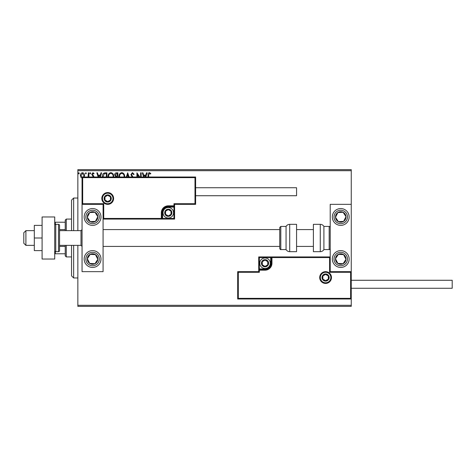 <?xml version="1.0" encoding="UTF-8"?>
<svg xmlns="http://www.w3.org/2000/svg" width="476" height="476" viewBox="0 0 476 476"><rect width="100%" height="100%" fill="white"/><g stroke="black" fill="none" stroke-linecap="round" stroke-linejoin="round"><path stroke-width="0.71" d="M82.473 178.28L80.95 177.393L80.396 175.477C80.384 173.954 81.075 173.032 82.473 172.711C83.871 173.026 84.561 173.954 84.549 175.477L84.002 177.387M88.078 177.012L88.322 172.806L88.893 172.806L88.893 177.012M93.32 177.012L91.719 174.264L92.915 172.711L94.081 173.437L93.754 173.936L92.981 173.371L92.29 174.234L93.712 176.037L93.891 177.012M102.411 177.012L102.388 176.394C102.298 174.27 103.238 173.074 105.202 172.806L106.916 172.806L106.916 177.012M115.567 177.012L115.817 176.775L114.656 174.894C114.662 173.68 115.24 172.984 116.388 172.806L117.864 172.806L117.864 177.012M126.33 177.012L127.675 172.806L129.121 177.012M128.502 177.012L127.723 174.579L126.943 177.012M140.604 177.012L140.604 172.806L141.17 172.806L141.17 177.012M139.004 177.012L137.493 174.674L137.493 177.012M136.927 177.012L136.927 172.806L139.783 177.012M148.06 177.012L148.06 175.192C147.834 173.859 148.28 172.996 149.404 172.615L150.797 173.466L150.511 174.032L149.41 173.371L148.625 175.269L148.625 177.012M77.85 170.7L77.85 169.652L351.252 169.652L351.252 170.7L77.85 170.7L77.85 230.64M77.85 245.36L77.85 305.3L351.252 305.3L351.252 306.348L77.85 306.348L77.85 305.3M351.252 170.7L351.252 204.353L330.219 204.353L330.219 271.647L351.252 271.647L351.252 204.353M350.622 298.357L351.252 298.988L237.685 298.988L237.685 271.647L238.315 272.278L238.315 298.357L350.622 298.357L350.622 272.278L351.252 271.647L351.252 305.3M143.651 177.012L142.306 172.806L142.919 172.806L143.675 175.162L145.745 175.162L146.501 172.806L147.12 172.806L145.769 177.012M132.138 177.012L130.888 174.609L132.441 172.615L134.095 174.222L133.631 174.597L132.483 173.371L131.453 174.621L133.042 177.012M119.018 177.012L118.994 176.489C118.958 174.383 119.898 173.097 121.814 172.615C123.736 173.08 124.682 174.359 124.658 176.453L124.629 177.012M108.07 177.012L108.046 176.489C108.01 174.383 108.95 173.097 110.872 172.615C112.788 173.08 113.734 174.359 113.71 176.453L113.681 177.012M98.163 177.012L96.818 172.806L97.431 172.806L98.193 175.162L100.257 175.162L101.013 172.806L101.632 172.806L100.281 177.012M90.684 173.323L90.214 173.936L89.738 173.323L90.214 172.711L90.684 173.323M86.34 173.323L85.87 173.936L85.4 173.323L85.87 172.711L86.34 173.323M79.266 173.323L78.796 173.936L78.32 173.323L78.796 172.711L79.266 173.323M145.15 177.012L145.501 175.918L143.919 175.918L144.27 177.012M124.057 177.012L124.093 176.453C124.117 174.781 123.367 173.752 121.838 173.371C120.285 173.752 119.524 174.793 119.559 176.489L119.589 177.012M117.013 176.298L117.298 173.561L116.65 173.561L115.222 174.894L116.108 176.209L117.013 176.298M113.109 177.012L113.145 176.453C113.169 174.781 112.419 173.752 110.89 173.371C109.337 173.752 108.576 174.793 108.611 176.489L108.641 177.012M106.35 177.012L106.35 173.561L104.226 173.746L102.989 177.012M99.668 177.012L100.014 175.918L98.431 175.918L98.782 177.012M83.526 177.012L83.984 175.477L82.473 173.371L80.962 175.477L82.473 177.619M92.57 208.559A8.413 8.413 0 0 1 100.983 216.967A8.413 8.413 0 0 1 92.57 225.38A8.413 8.413 0 0 1 84.157 216.967A8.413 8.413 0 0 1 92.57 208.559M92.57 267.441A8.413 8.413 0 0 0 100.983 259.033A8.413 8.413 0 0 0 92.57 250.62A8.413 8.413 0 0 0 84.157 259.033A8.413 8.413 0 0 0 99.615 263.633A8.413 8.413 0 0 0 97.169 251.988M103.084 204.353L103.084 271.647L82.056 271.647L82.056 204.353L103.084 204.353L103.72 203.722L103.72 218.442L103.084 219.073L162.602 219.073L162.602 218.442L173.96 218.442L173.96 207.084L168.284 207.084A5.676 5.676 0 0 0 162.602 212.76L162.602 218.442L161.971 218.442A0.631 0.631 0 0 1 161.34 219.073L161.34 212.76A6.938 6.938 0 0 1 168.284 205.822L173.96 205.822L173.96 203.722L194.993 203.722L194.993 177.643L195.624 177.012L195.624 204.353L174.591 204.353L174.591 205.822L173.96 205.822L173.96 206.453L168.284 206.453A6.307 6.307 0 0 0 161.971 212.76L161.971 218.442L103.72 218.442M340.739 267.441A8.413 8.413 0 0 1 332.325 259.033A8.413 8.413 0 0 1 340.739 250.62A8.413 8.413 0 0 1 349.146 259.033A8.413 8.413 0 0 1 340.739 267.441M340.739 208.559A8.413 8.413 0 0 0 332.325 216.967A8.413 8.413 0 0 0 340.739 225.38A8.413 8.413 0 0 0 349.146 216.967A8.413 8.413 0 0 0 333.337 212.962A8.413 8.413 0 0 0 333.694 221.572M25.9 245.36L23.8 243.26L23.8 232.74L25.9 230.64L25.9 245.36L34.314 245.36M59.554 245.36L81.003 245.36L81.003 230.64L82.056 229.587M320.336 277.538A5.26 5.26 0 0 0 325.596 282.798A5.26 5.26 0 0 0 330.85 277.538A5.26 5.26 0 0 0 325.596 272.278A5.26 5.26 0 0 0 320.336 277.538M237.685 271.647L258.718 271.647L258.718 270.178A0.631 0.631 0 0 1 259.349 269.547L265.025 269.547A6.307 6.307 0 0 0 271.332 263.24L271.332 257.558A0.631 0.631 0 0 1 271.963 256.927L270.701 256.927L270.701 257.558L259.349 257.558L259.349 268.916L265.025 268.916A5.676 5.676 0 0 0 270.701 263.24L270.701 257.558L271.963 257.558L271.963 263.24A6.938 6.938 0 0 1 265.025 270.178L259.349 270.178L259.349 272.278L238.315 272.278M258.718 270.178L259.349 270.178L259.349 269.547A0.631 0.631 0 0 0 258.718 270.178L258.718 256.927L270.701 256.927M271.963 256.927L330.219 256.927L329.588 257.558L271.963 257.558L271.963 256.927A0.631 0.631 0 0 0 271.332 257.558M238.315 298.357L237.685 298.988M258.718 271.647L259.349 272.278M350.622 272.278L329.588 272.278L330.219 271.647M258.718 256.927L259.349 257.558M112.973 198.462A5.26 5.26 0 0 0 107.713 193.202A5.26 5.26 0 0 0 102.453 198.462A5.26 5.26 0 0 0 107.713 203.722A5.26 5.26 0 0 0 112.973 198.462M194.993 177.643L82.687 177.643L82.687 203.722L82.056 204.353L82.056 177.012L195.624 177.012M174.591 207.084L173.96 207.084L173.96 206.453A0.631 0.631 0 0 0 174.591 205.822L174.591 219.073L162.602 219.073M195.624 204.353L194.993 203.722M174.591 204.353L173.96 203.722M82.687 177.643L82.056 177.012M174.591 219.073L173.96 218.442M171.437 212.76A3.153 3.153 0 0 0 165.553 211.183A3.153 3.153 0 0 0 168.284 215.92A3.153 3.153 0 0 0 171.437 212.76M171.015 212.76L171.015 211.183L168.284 209.607L165.553 211.183L165.553 214.343L168.284 215.92L171.015 214.343L171.015 212.76M163.024 212.76A5.26 5.26 0 0 1 168.284 207.506A5.26 5.26 0 0 1 173.538 212.76A5.26 5.26 0 0 1 168.284 218.02A5.26 5.26 0 0 1 163.024 212.76M165.553 211.183L165.553 214.343L168.284 215.92L171.015 214.343L171.015 211.183L168.284 209.607M268.178 263.24A3.153 3.153 0 0 0 262.294 261.657A3.153 3.153 0 0 0 265.025 266.393A3.153 3.153 0 0 0 268.178 263.24M267.756 263.24L267.756 261.657L265.025 260.08L262.294 261.657L262.294 264.817L265.025 266.393L267.756 264.817L267.756 263.24M259.765 263.24A5.26 5.26 0 0 1 265.025 257.98A5.26 5.26 0 0 1 270.285 263.24A5.26 5.26 0 0 1 265.025 268.494A5.26 5.26 0 0 1 259.765 263.24M262.294 261.657L262.294 264.817L265.025 266.393M267.756 264.817L267.756 261.657M328.749 277.538A3.153 3.153 0 0 0 322.859 275.961A3.153 3.153 0 0 0 325.596 280.691A3.153 3.153 0 0 0 328.749 277.538M328.327 277.538L328.327 275.961L325.596 274.384L322.859 275.961L322.859 279.115L325.596 280.691L328.327 279.115L328.327 277.538M322.859 275.961L322.859 279.115L325.596 280.691M328.327 279.115L328.327 275.961M110.866 198.462A3.153 3.153 0 0 0 104.982 196.885A3.153 3.153 0 0 0 107.713 201.616A3.153 3.153 0 0 0 110.866 198.462M110.444 198.462L110.444 196.885L107.713 195.309L104.982 196.885L104.982 200.039L107.713 201.616L110.444 200.039L110.444 198.462M104.982 196.885L104.982 200.039L107.713 201.616L110.444 200.039L110.444 196.885M88.167 256.153A5.26 5.26 0 0 0 94.944 263.722A5.26 5.26 0 0 0 95.444 254.63A5.26 5.26 0 0 0 88.167 256.153M88.762 256.54L87.322 258.742L89.696 263.43L94.944 263.722L97.818 259.319L95.444 254.63L90.196 254.339L88.762 256.54M87.971 266.072A8.413 8.413 0 0 1 92.57 250.62M87.322 258.742L89.696 263.43L94.944 263.722L97.818 259.319L95.444 254.63L90.196 254.339L87.322 258.742M336.336 256.153A5.26 5.26 0 0 0 343.113 263.722A5.26 5.26 0 0 0 343.613 254.63A5.26 5.26 0 0 0 336.336 256.153M336.925 256.54L335.485 258.742L337.859 263.43L343.113 263.722L345.987 259.319L343.613 254.63L338.365 254.339L336.925 256.54M335.485 258.742L337.859 263.43L343.113 263.722L345.987 259.319L343.613 254.63L338.365 254.339L335.485 258.742M345.136 214.093A5.26 5.26 0 0 0 335.485 217.258A5.26 5.26 0 0 0 343.613 221.37A5.26 5.26 0 0 0 345.136 214.093M344.547 214.48L343.113 212.278L337.859 212.57L335.485 217.258L338.365 221.661L343.613 221.37L345.987 216.681L344.547 214.48M343.113 212.278L337.859 212.57L335.485 217.258L338.365 221.661L343.613 221.37L345.987 216.681L343.113 212.278M96.973 214.093A5.26 5.26 0 0 0 87.322 217.258A5.26 5.26 0 0 0 95.444 221.37A5.26 5.26 0 0 0 96.973 214.093M96.384 214.48L94.944 212.278L89.696 212.57L87.322 217.258L90.196 221.661L95.444 221.37L97.818 216.681L96.384 214.48M99.615 212.367A8.413 8.413 0 0 1 97.169 224.012A8.413 8.413 0 0 1 85.531 221.572M94.944 212.278L89.696 212.57L87.322 217.258L90.196 221.661L95.444 221.37L97.818 216.681L94.944 212.278M320.271 251.667A4.207 4.207 0 0 0 323.912 249.567L323.912 226.433A4.207 4.207 0 0 0 320.271 224.333L313.398 224.333L313.398 251.667L320.271 251.667L320.271 224.333M323.912 249.567L329.172 249.567A1.053 1.053 0 0 0 330.219 248.514M329.172 249.567L329.172 226.433A1.053 1.053 0 0 1 330.219 227.486M329.172 226.433L323.912 226.433M289.7 251.667L296.572 251.667L296.572 224.333L289.7 224.333L289.7 251.667C288.111 251.62 286.897 250.917 286.058 249.567L286.058 226.433L280.798 226.433L280.798 249.567C280.548 249.781 280.197 249.43 279.745 248.514L279.745 227.486L280.798 226.433M103.084 246.413L279.745 246.413L279.745 229.587L103.084 229.587M351.252 280.275L452.2 280.275L452.2 288.266L351.252 288.266M195.624 187.734L296.572 187.734L296.572 195.725L195.624 195.725M42.096 238L34.314 238L34.314 250.62L42.096 250.62M34.314 238L34.314 225.38L42.096 225.38M42.096 259.033L42.096 216.967L54.716 216.967L54.716 259.033L42.096 259.033M55.769 224.333L55.769 251.667L58.5 251.667A1.053 1.053 0 0 0 59.554 250.62L59.554 225.38A1.053 1.053 0 0 0 58.5 224.333L55.769 224.333A1.053 1.053 0 0 0 54.716 225.38M55.769 251.667A1.053 1.053 0 0 1 54.716 250.62M73.643 245.36L73.643 277.96L71.543 275.854L71.543 245.36M71.543 230.64L71.543 200.146L73.643 198.04L73.643 230.64M66.283 245.36L66.283 256.927L65.23 255.874L65.23 245.36M65.23 230.64L65.23 220.126L66.283 219.073L66.283 230.64M66.283 256.927L71.543 256.927M66.283 219.073L71.543 219.073M65.23 253.773L54.716 253.773M65.23 246.413L59.554 246.413M65.23 229.587L59.554 229.587M54.716 222.227L55.347 222.227L55.347 224.416M65.23 222.227L55.347 222.227M55.347 251.584L55.347 253.773M331.48 277.538A5.891 5.891 0 0 1 325.596 283.428A5.891 5.891 0 0 1 319.705 277.538A5.891 5.891 0 0 1 325.596 271.647A5.891 5.891 0 0 1 331.48 277.538M329.588 272.278L329.588 257.558M265.025 268.916L265.025 270.178M259.349 269.547L259.349 268.916L258.718 268.916M270.701 263.24L271.963 263.24M101.822 198.462A5.891 5.891 0 0 1 107.713 192.572A5.891 5.891 0 0 1 113.603 198.462A5.891 5.891 0 0 1 107.713 204.353A5.891 5.891 0 0 1 101.822 198.462M82.687 203.722L103.72 203.722M168.284 207.084L168.284 205.822M162.602 212.76L161.34 212.76M171.86 212.76A3.576 3.576 0 0 0 168.284 209.19A3.576 3.576 0 0 0 164.708 212.76A3.576 3.576 0 0 0 168.284 216.336A3.576 3.576 0 0 0 171.86 212.76M268.601 263.24A3.576 3.576 0 0 0 265.025 259.664A3.576 3.576 0 0 0 261.449 263.24A3.576 3.576 0 0 0 265.025 266.81A3.576 3.576 0 0 0 268.601 263.24M329.172 277.538A3.576 3.576 0 0 0 325.596 273.962A3.576 3.576 0 0 0 322.02 277.538A3.576 3.576 0 0 0 325.596 281.114A3.576 3.576 0 0 0 329.172 277.538M111.289 198.462A3.576 3.576 0 0 0 107.713 194.886A3.576 3.576 0 0 0 104.137 198.462A3.576 3.576 0 0 0 107.713 202.038A3.576 3.576 0 0 0 111.289 198.462M86.935 255.35A6.729 6.729 0 0 0 88.893 264.668A6.729 6.729 0 0 0 98.205 262.71A6.729 6.729 0 0 0 96.253 253.399A6.729 6.729 0 0 0 86.935 255.35M335.104 255.35A6.729 6.729 0 0 0 337.056 264.668A6.729 6.729 0 0 0 346.367 262.71A6.729 6.729 0 0 0 344.416 253.399A6.729 6.729 0 0 0 335.104 255.35M346.367 213.29A6.729 6.729 0 0 0 337.056 211.332A6.729 6.729 0 0 0 335.104 220.65A6.729 6.729 0 0 0 344.416 222.601A6.729 6.729 0 0 0 346.367 213.29M98.205 213.29A6.729 6.729 0 0 0 88.893 211.332A6.729 6.729 0 0 0 86.935 220.65A6.729 6.729 0 0 0 96.253 222.601A6.729 6.729 0 0 0 98.205 213.29M58.5 251.667L58.5 224.333M81.003 245.36L82.056 246.413M313.398 246.413L296.572 246.413M313.398 229.587L296.572 229.587M25.9 230.64L34.314 230.64M59.554 230.64L81.003 230.64M280.798 249.567L286.058 249.567M289.7 224.333C288.111 224.38 286.897 225.083 286.058 226.433M73.643 198.04L77.85 198.04M73.643 277.96L77.85 277.96"/></g></svg>
